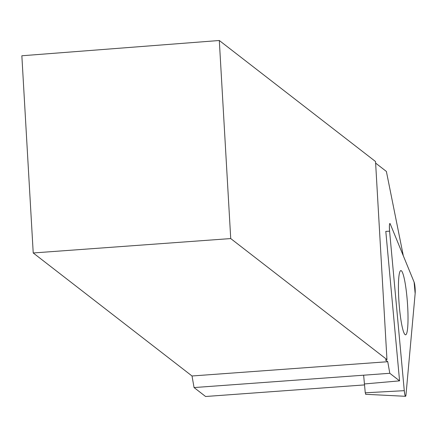 <?xml version="1.0" encoding="UTF-8"?>
<svg xmlns="http://www.w3.org/2000/svg" width="437" height="437" viewBox="0 0 437 437"><rect width="100%" height="100%" fill="white"/><g stroke="black" fill="none" stroke-linecap="round" stroke-linejoin="round"><path stroke-width="0.66" d="M365.703 393.901L365.256 392.803L363.633 375.197M405.984 394.829L415.15 293.5A6.675 0.869 85.8 0 0 414.101 282.105L390.241 223.935A6.675 0.869 85.8 0 0 389.875 223.487A6.675 0.869 85.8 0 0 389.591 231.173L404.28 390.673A6.675 0.869 85.8 0 0 405.536 396.304A6.675 0.869 85.8 0 0 405.984 394.829M407.016 297.744A32.196 4.184 85.8 0 0 400.844 270.596A32.196 4.184 85.8 0 0 399.434 307.659A32.196 4.184 85.8 0 0 405.525 334.813A32.196 4.184 85.8 0 0 407.016 297.744M33.223 252.968L192.012 375.984L387.75 361.71L385.439 359.924L386.958 359.602L375.536 161.537L219.303 40.499L21.85 55.767L33.223 252.968L230.725 238.569L219.303 40.499M386.958 359.602L230.725 238.569M375.629 163.11L386.384 171.441L403.318 255.82M192.012 375.984L194.061 387.564L389.799 373.291L387.75 361.71M389.591 231.173L404.28 390.673C404.93 396.02 405.498 397.408 405.984 394.829L415.15 293.5L414.101 282.105L390.241 223.935C389.438 223.039 389.22 225.454 389.591 231.173L385.805 231.381L399.571 380.862L364.458 383.954M194.061 387.564L205.592 396.501L364.529 384.91M389.799 373.291L399.571 380.862M365.256 392.803L404.28 390.673M365.583 394.289L405.536 396.304"/></g></svg>
